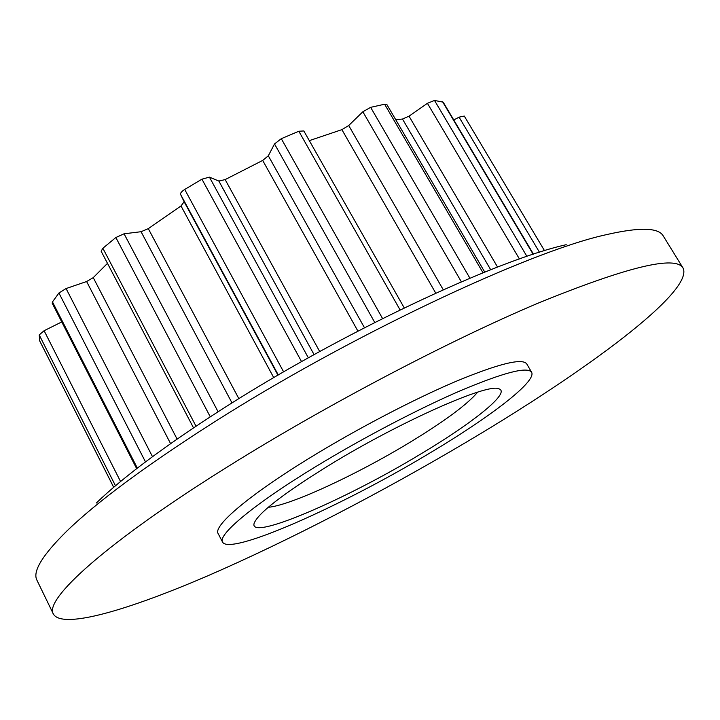 <?xml version="1.0" encoding="UTF-8"?>
<svg xmlns="http://www.w3.org/2000/svg" width="720" height="720" viewBox="0 0 720 720"><rect width="100%" height="100%" fill="white"/><g stroke="black" fill="none" stroke-linecap="round" stroke-linejoin="round"><path stroke-width="1.08" d="M419.508 454.743C344.61 500.049 248.148 541.692 254.16 523.215C258.264 513 283.338 493.632 329.373 465.102C400.203 421.614 487.872 382.932 498.708 388.773C511.641 392.139 472.824 423.036 419.508 454.743M268.263 507.285C290.259 505.494 356.094 474.921 408.672 443.088C444.051 421.65 467.064 404.676 477.693 392.148M96.327 503.01C123.048 477.216 164.655 446.148 221.148 409.797C338.733 334.071 495.612 260.379 566.217 244.692M53.451 614.178L36.999 580.329C32.283 571.752 42.228 555.327 66.834 531.054C96.336 502.506 143.739 467.28 209.034 425.376C345.267 337.86 528.3 251.721 605.691 234.81C639.378 227.043 658.575 227.439 663.291 236.025L683.055 268.047C694.386 291.438 585.198 371.763 466.407 442.107C381.825 492.246 288.549 540.747 208.161 575.64C128.844 609.858 62.766 629.532 53.451 614.178C43.434 599.913 105.471 542.736 230.013 465.291C326.997 404.802 449.64 340.488 538.092 303.156C627.246 266.805 675.567 255.105 683.055 268.047M315.639 466.686C362.295 438.228 418.716 408.69 460.791 390.555C503.766 372.492 527.364 366.381 531.585 372.222C537.03 381.42 489.411 417.636 428.787 453.672C342.045 505.926 229.833 556.047 222.561 542.106C217.431 534.942 253.512 504.468 315.639 466.686M222.561 542.106L218.16 533.601C212.841 526.068 248.661 495.243 310.626 457.389C357.156 428.868 413.514 399.429 455.634 381.501C498.663 363.672 522.369 357.822 526.761 363.942L531.585 372.222M61.758 321.921L44.109 330.714L39.204 334.926L39.735 340.92M107.487 263.358L93.249 277.632L86.616 281.52L66.069 288.549L58.923 292.995L52.479 301.914L52.191 303.192L136.665 468.648M404.244 307.908L303.813 130.95L298.827 131.247L281.295 138.69L274.518 143.937L268.317 155.79L262.683 160.425L225.153 179.595L218.844 181.053L209.421 177.138L201.924 179.172L184.716 189.459C181.629 191.466 180.243 193.113 180.567 194.382L184.14 201.771L180.999 205.947L148.293 228.654L141.057 231.714L124.065 233.793L115.857 237.519L102.861 248.265L101.151 251.244L193.518 427.869M484.758 272.115L386.91 104.598L384.615 104.22L370.629 107.343L362.853 111.771L348.705 125.514L341.883 129.645L309.312 140.643M533.466 254.169L443.169 102.132L434.502 100.449L427.419 103.311L409.023 116.172L402.489 119.043L395.703 119.655M464.283 116.064L544.509 250.677L464.283 116.064L459.072 117.153L453.771 119.979M39.582 340.632L113.706 487.296M39.204 334.926L115.497 485.775M52.479 301.914L137.349 468.117M58.923 292.995L145.485 461.907M44.109 330.714L120.564 481.527M102.861 248.265L196.011 426.195M115.857 237.519L210.267 416.808M93.249 277.632L177.102 439.074M86.616 281.52L170.586 443.628M66.069 288.549L152.496 456.678M184.716 189.459L283.626 371.871M201.924 179.172L301.554 361.629M180.567 194.382L278.28 374.976M184.14 201.771L277.956 375.165M180.999 205.947L273.735 377.64M148.293 228.654L238.86 398.673M141.057 231.714L232.011 402.93M124.065 233.793L218.079 411.759M281.295 138.69L382.572 318.555M298.827 131.247L400.086 309.924M274.518 143.937L374.76 322.479M268.317 155.79L364.473 327.726M262.683 160.425L357.912 331.119M225.153 179.595L319.698 351.531M218.844 181.053L314.082 354.627M209.421 177.138L308.34 357.822M370.629 107.343L469.926 278.217M384.615 104.22L483.03 272.808M362.853 111.771L461.376 281.844M348.705 125.514L443.259 289.782M341.883 129.645L435.762 293.157M434.502 100.449L526.896 256.365M442.593 101.772L533.151 254.277M427.419 103.311L519.426 258.966M409.023 116.172L497.556 267.066M402.489 119.043L490.698 269.748M459.072 117.153L539.451 252.243M39.636 340.785L113.688 487.314"/></g></svg>
